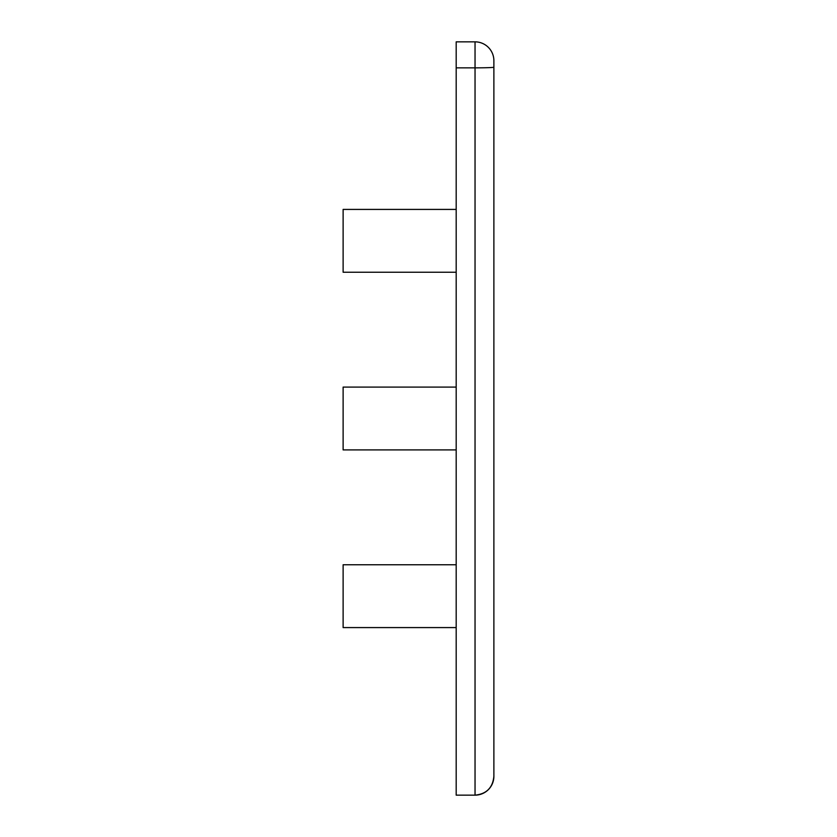<?xml version="1.0" encoding="UTF-8"?>
<svg xmlns="http://www.w3.org/2000/svg" width="837" height="837" viewBox="0 0 837 837"><rect width="100%" height="100%" fill="white"/><g stroke="black" fill="none" stroke-linecap="round" stroke-linejoin="round"><path stroke-width="1.26" d="M456.186 67.849L475.039 67.849L475.039 41.85A18.843 18.843 0 0 1 493.882 60.693A18.843 18.843 0 0 0 475.039 41.85L456.186 41.85L456.186 795.15L475.039 795.15A18.843 18.832 0 0 0 493.882 776.297L493.882 66.583M493.882 60.693L493.882 776.297C492.763 787.753 486.475 794.031 475.039 795.15L475.039 67.849A18.843 0.649 0 0 0 493.882 67.19M456.186 449.908L343.118 449.908L343.118 387.092L456.186 387.092M456.186 627.583L343.118 627.583L343.118 564.766L456.186 564.766M456.186 272.234L343.118 272.234L343.118 209.417L456.186 209.417M456.186 795.15L475.039 795.15M493.882 770.019L493.882 776.307"/></g></svg>
